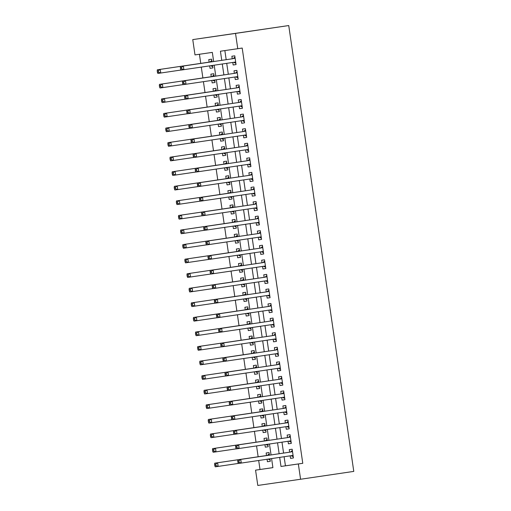 <?xml version="1.0" encoding="UTF-8"?>
<svg xmlns="http://www.w3.org/2000/svg" width="511" height="511" viewBox="0 0 511 511"><rect width="100%" height="100%" fill="white"/><g stroke="black" fill="none" stroke-linecap="round" stroke-linejoin="round"><path stroke-width="0.77" d="M213.662 61.537L212.333 52.39L194.991 54.901L192.756 39.602L288.741 25.55L353.778 471.398L300.577 479.254L298.341 463.956L302.774 463.305L242.201 48.053L220.426 51.221L221.755 60.343M300.577 479.254L257.8 485.45L255.564 470.152L272.906 467.642L271.59 458.584M258.687 460.488L260.003 469.494L255.564 470.152M199.424 54.262L200.753 63.377M201.296 67.094L202.88 77.947M203.423 81.664L205.007 92.517M205.55 96.234L207.134 107.086M207.67 110.804L209.255 121.656M209.797 125.374L211.382 136.226M211.924 139.944L213.509 150.796M214.052 154.514L215.636 165.366M216.179 169.084L217.756 179.936M218.299 183.653L219.883 194.512M220.426 198.223L222.01 209.082M222.553 212.793L224.137 223.652M224.68 227.369L226.258 238.222M226.801 241.939L228.385 252.792M228.928 256.509L230.512 267.362M231.055 271.079L232.639 281.931M233.182 285.649L234.766 296.501M235.303 300.219L236.887 311.071M237.43 314.789L239.014 325.641M239.557 329.359L241.141 340.211M241.684 343.929L243.268 354.781M243.811 358.498L245.389 369.351M245.932 373.068L247.516 383.921M248.059 387.638L249.643 398.491M250.186 402.208L251.77 413.06M252.313 416.778L253.89 427.63M254.433 431.348L256.017 442.2M256.56 445.918L258.144 456.77M232.786 62.444L233.157 64.986L236.05 64.565L234.773 55.827L231.885 56.242L232.256 58.791M234.913 77.014L235.284 79.556L238.177 79.135L236.9 70.397L234.006 70.812L234.383 73.36M237.04 91.584L237.411 94.126L240.298 93.705L239.027 84.967L236.133 85.382L236.504 87.93M239.167 106.154L239.538 108.696L242.425 108.275L241.147 99.536L238.26 99.952L238.631 102.5M241.288 120.724L241.658 123.266L244.552 122.844L243.274 114.106L240.387 114.521L240.758 117.07M243.415 135.294L243.785 137.836L246.679 137.414L245.401 128.676L242.508 129.091L242.885 131.64M245.542 149.864L245.912 152.406L248.8 151.984L247.528 143.246L244.635 143.661L245.005 146.21M247.669 164.433L248.039 166.976L250.927 166.554L249.649 157.816L246.762 158.231L247.132 160.78M249.79 179.003L250.16 181.546L253.054 181.124L251.776 172.386L248.889 172.801L249.259 175.356M251.917 193.573L252.287 196.115L255.181 195.694L253.903 186.956L251.016 187.371L251.386 189.926M254.044 208.143L254.414 210.685L257.301 210.27L256.03 201.526L253.137 201.941L253.513 204.496M256.171 222.713L256.541 225.255L259.428 224.84L258.157 216.096L255.264 216.511L255.634 219.066M258.291 237.283L258.662 239.825L261.555 239.41L260.278 230.665L257.391 231.087L257.761 233.636M260.418 251.853L260.789 254.395L263.682 253.98L262.405 245.235L259.518 245.657L259.888 248.205M262.545 266.423L262.916 268.965L265.803 268.55L264.532 259.805L261.638 260.227L262.015 262.775M264.672 280.993L265.043 283.535L267.93 283.12L266.659 274.375L263.765 274.797L264.136 277.345M266.793 295.562L267.17 298.105L270.057 297.689L268.78 288.945L265.892 289.367L266.263 291.915M268.92 310.132L269.291 312.675L272.184 312.259L270.907 303.515L268.02 303.936L268.39 306.485M271.047 324.702L271.418 327.244L274.311 326.829L273.034 318.085L270.14 318.506L270.517 321.055M273.174 339.278L273.545 341.814L276.432 341.399L275.161 332.655L272.267 333.076L272.638 335.625M275.301 353.848L275.672 356.384L278.559 355.969L277.281 347.225L274.394 347.646L274.765 350.195M277.422 368.418L277.792 370.954L280.686 370.539L279.408 361.794L276.521 362.216L276.892 364.765M279.549 382.988L279.919 385.53L282.813 385.109L281.535 376.364L278.642 376.786L279.019 379.334M281.676 397.558L282.046 400.1L284.934 399.679L283.662 390.934L280.769 391.356L281.139 393.904M283.803 412.128L284.173 414.67L287.061 414.249L285.79 405.504L282.896 405.926L283.266 408.474M285.924 426.698L286.294 429.24L289.188 428.818L287.91 420.08L285.023 420.496L285.394 423.044M288.051 441.268L288.421 443.81L291.315 443.388L290.037 434.65L287.15 435.065L287.521 437.614M269.955 458.827L270.319 461.305L267.425 461.727L267.068 459.248M269.418 455.173L269.041 452.567L266.148 452.982L266.525 455.531M267.828 444.257L268.192 446.735L265.298 447.157L264.941 444.679M267.298 440.603L266.914 437.997L264.027 438.412L264.398 440.961M266.065 432.159L263.178 432.587L262.814 430.109M265.171 426.033L264.787 423.427L261.9 423.843L262.271 426.391M263.58 415.111L263.938 417.596L261.051 418.017L260.687 415.539M263.044 411.464L262.667 408.857L259.773 409.273L260.144 411.821M261.453 400.541L261.817 403.026L258.924 403.447L258.56 400.969M260.917 396.894L260.54 394.288L257.646 394.703L258.023 397.251M259.326 385.971L259.69 388.456L256.797 388.877L256.439 386.399M258.796 382.324L258.413 379.718L255.526 380.133L255.896 382.682M257.199 371.401L257.563 373.886L254.67 374.308L254.312 371.829M256.669 367.754L256.286 365.148L253.399 365.563L253.769 368.112M255.436 359.31L252.549 359.738L252.185 357.259M254.542 353.184L254.165 350.572L251.271 350.993L251.642 353.542M252.951 342.261L253.309 344.746L250.422 345.168L250.058 342.689M252.415 338.614L252.038 336.002L249.144 336.423L249.521 338.972M250.824 327.692L251.188 330.176L248.295 330.598L247.937 328.119M250.294 324.044L249.911 321.432L247.024 321.853L247.394 324.402M248.697 313.122L249.061 315.606L246.168 316.022L245.81 313.55M248.167 309.474L247.784 306.862L244.897 307.283L245.267 309.832M246.57 298.552L246.934 301.036L244.047 301.452L243.683 298.98M246.04 294.904L245.657 292.292L242.77 292.714L243.14 295.262M244.807 286.46L241.92 286.882L241.556 284.41M243.913 280.335L243.536 277.722L240.643 278.144L241.013 280.692M242.323 269.412L242.687 271.897L239.793 272.312L239.435 269.84M241.786 265.758L241.409 263.152L238.516 263.574L238.893 266.122M240.196 254.842L240.56 257.327L237.666 257.742L237.308 255.27M239.665 251.188L239.282 248.582L236.395 249.004L236.765 251.553M238.069 240.272L238.433 242.757L235.545 243.172L235.181 240.7M237.538 236.619L237.155 234.012L234.268 234.434L234.638 236.983M236.306 228.174L233.418 228.602L233.054 226.13M235.411 222.049L235.034 219.443L232.141 219.864L232.511 222.413M234.179 213.604L231.291 214.032L230.934 211.56M233.284 207.479L232.907 204.873L230.014 205.294L230.391 207.843M231.694 196.563L232.058 199.047L229.164 199.462L228.807 196.99M231.164 192.909L230.78 190.303L227.893 190.724L228.264 193.273M229.567 181.993L229.931 184.477L227.037 184.893L226.68 182.421M229.037 178.339L228.653 175.733L225.766 176.154L226.137 178.703M227.44 167.423L227.804 169.907L224.917 170.323L224.553 167.851M226.91 163.769L226.533 161.163L223.639 161.578L224.01 164.133M225.677 155.325L222.79 155.753L222.426 153.281M224.783 149.199L224.406 146.593L221.512 147.008L221.889 149.563M223.55 140.755L220.663 141.183L220.305 138.711M222.662 134.629L222.279 132.023L219.391 132.438L219.762 134.993M221.065 123.713L221.429 126.191L218.536 126.613L218.178 124.135M220.535 120.059L220.152 117.453L217.264 117.869L217.635 120.424M218.938 109.143L219.302 111.622L216.415 112.043L216.051 109.565M218.408 105.49L218.025 102.883L215.137 103.299L215.508 105.847M216.817 94.573L217.175 97.052L214.288 97.473L213.924 94.995M216.281 90.92L215.904 88.314L213.01 88.729L213.381 91.277M215.048 82.475L212.161 82.903L211.803 80.425M214.16 76.35L213.777 73.744L210.883 74.159L211.26 76.707M260.003 469.494L272.906 467.629M270.319 461.305L267.425 461.727M268.192 446.735L265.298 447.157M263.178 432.587L266.065 432.165L265.701 429.681M263.938 417.596L261.051 418.017M261.817 403.026L258.924 403.447M259.69 388.456L256.797 388.877M257.563 373.886L254.67 374.308M252.549 359.738L255.436 359.316L255.072 356.831M253.309 344.746L250.422 345.168M251.188 330.176L248.295 330.598M249.061 315.606L246.168 316.022M246.934 301.036L244.047 301.452M241.92 286.882L244.807 286.467L244.45 283.982M242.687 271.897L239.793 272.312M240.56 257.327L237.666 257.742M238.433 242.757L235.545 243.172M233.418 228.602L236.306 228.187L235.948 225.702M231.291 214.032L234.185 213.617L233.821 211.132M232.058 199.047L229.164 199.462M229.931 184.477L227.037 184.893M227.804 169.907L224.917 170.323M222.79 155.753L225.677 155.338L225.319 152.853M220.663 141.183L223.556 140.768L223.192 138.283M221.429 126.191L218.536 126.613M219.302 111.622L216.415 112.043M217.175 97.052L214.288 97.473M212.161 82.903L215.054 82.482L214.69 80.003M209.676 65.855L210.034 68.333L212.927 67.912L212.563 65.427M212.033 61.78L211.65 59.174L208.763 59.589L209.133 62.138M224.859 50.576L226.188 59.691M226.718 63.338L228.315 74.261M228.845 77.908L230.442 88.831M230.972 92.478L232.562 103.401M233.099 107.048L234.69 117.971M235.22 121.618L236.817 132.541M237.347 136.188L238.944 147.111M239.474 150.758L241.064 161.68M241.601 165.328L243.191 176.25M243.728 179.898L245.318 190.82M245.848 194.467L247.445 205.39M247.976 209.037L249.566 219.96M250.103 223.614L251.693 234.53M252.23 238.183L253.82 249.1M254.35 252.753L255.947 263.67M256.477 267.323L258.074 278.24M258.604 281.893L260.195 292.809M260.731 296.463L262.322 307.379M262.852 311.033L264.449 321.949M264.979 325.603L266.576 336.519M267.106 340.173L268.697 351.089M269.233 354.743L270.824 365.659M271.36 369.312L272.951 380.229M273.481 383.882L275.078 394.799M275.608 398.452L277.198 409.368M277.735 413.022L279.325 423.945M279.862 427.592L281.452 438.515M281.983 442.162L283.579 453.085M284.11 456.732L285.438 465.815L302.774 463.305M290.178 455.838L290.548 458.38L293.435 457.958L292.164 449.22L289.271 449.635L289.648 452.184M237.762 48.711L235.533 33.407L288.741 25.55M235.533 33.407L192.756 39.602M271.054 454.931L269.463 444.014M268.927 440.361L267.336 429.444M266.806 425.791L265.209 414.875M264.679 411.221L263.082 400.305M262.552 396.651L260.961 385.735M260.425 382.081L258.834 371.165M258.304 367.511L256.707 356.595M256.177 352.941L254.58 342.019M254.05 338.371L252.46 327.449M251.923 323.802L250.333 312.879M249.796 309.232L248.205 298.309M247.675 294.662L246.078 283.739M245.548 280.092L243.958 269.169M243.421 265.522L241.831 254.599M241.294 250.952L239.704 240.029M239.174 236.382L237.577 225.46M237.047 221.812L235.456 210.89M234.919 207.242L233.329 196.32M232.792 192.673L231.202 181.75M230.672 178.096L229.075 167.18M228.545 163.526L226.948 152.61M226.418 148.957L224.827 138.04M224.291 134.387L222.7 123.47M222.17 119.817L220.573 108.9M220.043 105.247L218.446 94.331M217.916 90.677L216.325 79.761M215.789 76.107L214.198 65.191M279.677 457.39L280.999 466.466L298.341 463.956M222.285 63.996L223.882 74.913M224.412 78.566L226.003 89.482M226.539 93.136L228.13 104.052M228.666 107.706L230.257 118.622M230.787 122.276L232.384 133.192M232.914 136.846L234.504 147.762M235.041 151.416L236.631 162.332M237.168 165.986L238.758 176.902M239.289 180.555L240.885 191.472M241.416 195.125L243.012 206.042M243.543 209.695L245.133 220.618M245.67 224.265L247.26 235.188M247.79 238.835L249.387 249.758M249.917 253.405L251.514 264.328M252.044 267.975L253.635 278.897M254.171 282.545L255.762 293.467M256.298 297.115L257.889 308.037M258.419 311.684L260.016 322.607M260.546 326.254L262.137 337.177M262.673 340.824L264.264 351.747M264.8 355.394L266.391 366.317M266.921 369.964L268.518 380.887M269.048 384.54L270.645 395.457M271.175 399.11L272.765 410.026M273.302 413.68L274.892 424.596M275.423 428.25L277.019 439.166M277.55 442.82L279.147 453.736M285.438 465.815L280.999 466.466M293.435 457.952L290.548 458.38M212.927 67.906L210.034 68.333M291.315 443.382L288.421 443.81M289.188 428.812L286.294 429.24M287.061 414.242L284.173 414.67M284.934 399.672L282.046 400.1M282.807 385.102L279.919 385.53M280.686 370.532L277.792 370.954M278.559 355.963L275.672 356.384M276.432 341.393L273.545 341.814M274.305 326.823L271.418 327.244M272.184 312.253L269.291 312.675M270.057 297.677L267.17 298.105M267.93 283.107L265.043 283.535M265.803 268.537L262.916 268.965M263.682 253.967L260.789 254.395M261.555 239.397L258.662 239.825M259.428 224.827L256.541 225.255M257.301 210.257L254.414 210.685M255.174 195.687L252.287 196.115M253.054 181.118L250.16 181.546M250.927 166.548L248.039 166.976M248.8 151.978L245.912 152.406M246.672 137.408L243.785 137.836M244.552 122.838L241.658 123.266M242.425 108.268L239.538 108.696M240.298 93.698L237.411 94.126M238.171 79.128L235.284 79.556M236.05 64.558L233.157 64.986M290.357 452.082L237.858 459.836L290.357 452.082A1.476 0.894 81.8 0 0 290.67 451.928L292.343 450.434M238.886 460.807L240.751 459.415L241.281 463.062L238.388 463.477L237.947 462.429L239.103 462.263L238.886 460.807L237.73 460.973L237.947 462.429M293.065 455.41L241.281 463.062L239.103 462.263M293.257 456.732L291.232 455.78A1.476 0.894 81.8 0 0 290.983 455.716M237.858 459.836L237.73 460.973M268.051 459.108A1.476 0.894 -98.2 0 1 268.109 459.127L270.134 460.079M269.22 453.781L267.547 455.275A1.476 0.894 -98.2 0 1 267.234 455.429L214.735 463.183L217.629 462.768L218.159 466.409L238.369 463.426M267.234 455.429L217.629 462.768L215.77 464.154L214.614 464.32L214.824 465.777L215.981 465.61L215.77 464.154M215.981 465.61L218.159 466.409L215.265 466.824L214.824 465.777M214.614 464.32L214.735 463.183M288.23 437.512L235.731 445.266L288.23 437.512A1.476 0.894 81.8 0 0 288.543 437.359L290.216 435.864M236.765 446.237L238.624 444.845L239.154 448.492L236.267 448.907L235.82 447.86L236.976 447.693L236.765 446.237L235.609 446.403L235.82 447.86M290.938 440.84L239.154 448.492L236.976 447.693M291.136 442.162L289.105 441.21A1.476 0.894 81.8 0 0 288.856 441.146M235.731 445.266L235.609 446.403M288.281 422.623L233.61 430.696L288.287 422.629M234.638 431.667L236.497 430.275L237.027 433.922L234.14 434.337L233.693 433.29L234.849 433.124L234.638 431.667L233.482 431.833L233.693 433.29M288.817 426.27L237.027 433.922L234.849 433.124M286.103 422.942A1.476 0.894 81.8 0 0 286.422 422.789L288.089 421.294M289.009 427.592L286.984 426.64A1.476 0.894 81.8 0 0 286.728 426.576M233.61 430.696L233.482 431.833M283.975 408.372L231.483 416.126L283.975 408.372A1.476 0.894 81.8 0 0 284.295 408.219L285.962 406.724M232.511 417.097L234.37 415.705L234.907 419.352L232.013 419.767L231.566 418.72L232.722 418.554L232.511 417.097L231.355 417.263L231.566 418.72M286.69 411.7L234.907 419.352L232.722 418.554M286.882 413.016L284.857 412.07A1.476 0.894 81.8 0 0 284.601 412.007M231.483 416.126L231.355 417.263M284.033 393.483L229.356 401.557L284.033 393.489M230.384 402.527L232.25 401.135L232.78 404.782L229.886 405.197L229.445 404.15L230.602 403.984L230.384 402.527L229.228 402.694L229.445 404.15M284.563 397.13L232.78 404.782L230.602 403.984M281.855 393.802A1.476 0.894 81.8 0 0 282.168 393.649L283.835 392.148M284.755 398.446L282.73 397.501A1.476 0.894 81.8 0 0 282.481 397.437M229.356 401.557L229.228 402.694M265.931 444.532A1.476 0.894 -98.2 0 1 265.982 444.557L268.013 445.509M267.093 439.211L265.42 440.706A1.476 0.894 -98.2 0 1 265.107 440.859L212.614 448.613L215.501 448.198L216.032 451.839L236.242 448.85M265.107 440.859L215.501 448.198L213.643 449.584L212.487 449.75L212.697 451.207L213.854 451.041L213.643 449.584M213.854 451.041L216.032 451.839L213.144 452.254L212.697 451.207M212.487 449.75L212.614 448.613M263.804 429.962A1.476 0.894 -98.2 0 1 263.861 429.987L265.886 430.939M264.966 424.641L263.299 426.136A1.476 0.894 -98.2 0 1 262.98 426.289L210.487 434.043L213.374 433.628L213.905 437.269L234.115 434.28M262.98 426.289L213.374 433.628L211.516 435.014L210.36 435.18L210.57 436.637L211.726 436.471L211.516 435.014M211.726 436.471L213.905 437.269L211.017 437.684L210.57 436.637M210.36 435.18L210.487 434.043M261.677 415.392A1.476 0.894 -98.2 0 1 261.734 415.417L263.759 416.369M262.839 410.071L261.172 411.566A1.476 0.894 -98.2 0 1 260.853 411.719L208.36 419.474L211.247 419.052L211.784 422.699L231.988 419.71M263.037 411.406L211.247 419.052L209.389 420.444L208.233 420.61L208.45 422.067L209.606 421.901L209.389 420.444M209.606 421.901L211.784 422.699L208.89 423.114L208.45 422.067M208.233 420.61L208.36 419.474M259.55 400.822A1.476 0.894 -98.2 0 1 259.607 400.848L261.632 401.799M260.719 395.501L259.045 396.996A1.476 0.894 -98.2 0 1 258.732 397.149L206.233 404.904L209.127 404.482L209.657 408.129L229.867 405.14M258.732 397.149L209.127 404.482L207.262 405.875L206.105 406.041L206.323 407.497L207.479 407.331L207.262 405.875M207.479 407.331L209.657 408.129L206.763 408.545L206.323 407.497M206.105 406.041L206.233 404.904M279.728 379.232L227.229 386.987L279.728 379.232A1.476 0.894 81.8 0 0 280.041 379.079L281.714 377.578M228.264 387.958L230.122 386.565L230.653 390.212L227.765 390.628L227.318 389.58L228.474 389.414L228.264 387.958L227.108 388.124L227.318 389.58M282.436 382.56L230.653 390.212L228.474 389.414M282.634 383.876L280.603 382.931A1.476 0.894 81.8 0 0 280.354 382.867M227.229 386.987L227.108 388.124M257.429 386.252A1.476 0.894 -98.2 0 1 257.48 386.278L259.511 387.229M258.592 380.931L256.918 382.426A1.476 0.894 -98.2 0 1 256.605 382.579L204.106 390.334L207 389.912L207.53 393.559L227.74 390.57M256.605 382.579L207 389.912L205.141 391.305L203.985 391.471L204.196 392.927L205.352 392.761L205.141 391.305M205.352 392.761L207.53 393.559L204.643 393.975L204.196 392.927M203.985 391.471L204.106 390.334M277.601 364.662L225.108 372.417L277.601 364.662A1.476 0.894 81.8 0 0 277.914 364.503L279.587 363.008M226.137 373.388L227.995 371.995L228.526 375.636L225.638 376.058L225.191 375.01L226.347 374.844L226.137 373.388L224.981 373.554L225.191 375.01M280.315 367.99L228.526 375.636L226.347 374.844M280.507 369.306L278.476 368.361A1.476 0.894 81.8 0 0 278.227 368.297M225.108 372.417L224.981 373.554M255.302 371.682A1.476 0.894 -98.2 0 1 255.359 371.708L257.384 372.66M256.465 366.361L254.797 367.856A1.476 0.894 -98.2 0 1 254.478 368.009L201.986 375.764L204.873 375.342L205.403 378.99L225.613 376M254.478 368.009L204.873 375.342L203.014 376.735L201.858 376.901L202.069 378.357L203.225 378.191L203.014 376.735M203.225 378.191L205.403 378.99L202.516 379.405L202.069 378.357M201.858 376.901L201.986 375.764M275.474 350.092L222.981 357.847L275.474 350.092A1.476 0.894 81.8 0 0 275.793 349.933L277.46 348.438M224.01 358.818L225.868 357.425L226.405 361.066L223.511 361.488L223.064 360.44L224.22 360.274L224.01 358.818L222.853 358.984L223.064 360.44M278.188 353.42L226.405 361.066L224.22 360.274M278.38 354.736L276.355 353.791A1.476 0.894 81.8 0 0 276.1 353.727M222.981 357.847L222.853 358.984M253.175 357.112A1.476 0.894 -98.2 0 1 253.232 357.138L255.257 358.083M254.337 351.792L252.67 353.286A1.476 0.894 -98.2 0 1 252.351 353.44L199.858 361.194L202.746 360.772L203.282 364.42L223.486 361.43M252.351 353.44L202.746 360.772L200.887 362.165L199.731 362.331L199.942 363.787L201.098 363.621L200.887 362.165M201.098 363.621L203.282 364.42L200.389 364.835L199.942 363.787M199.731 362.331L199.858 361.194M273.347 335.523L220.854 343.277L273.347 335.523A1.476 0.894 81.8 0 0 273.666 335.363L275.333 333.868M221.883 344.248L223.748 342.855L224.278 346.496L221.384 346.918L220.944 345.87L222.1 345.704L221.883 344.248L220.726 344.414L220.944 345.87M276.061 338.85L224.278 346.496L222.1 345.704M276.253 340.166L274.228 339.221A1.476 0.894 81.8 0 0 273.979 339.157M220.854 343.277L220.726 344.414M251.048 342.542A1.476 0.894 -98.2 0 1 251.105 342.568L253.13 343.513M252.21 337.215L250.543 338.716A1.476 0.894 -98.2 0 1 250.23 338.87L197.731 346.624L200.625 346.203L201.155 349.85L221.365 346.86M252.408 338.557L200.625 346.203L198.76 347.595L197.604 347.761L197.821 349.217L198.977 349.051L198.76 347.595M198.977 349.051L201.155 349.85L198.262 350.265L197.821 349.217M197.604 347.761L197.731 346.624M271.226 320.953L218.727 328.707L271.226 320.953A1.476 0.894 81.8 0 0 271.539 320.793L273.213 319.298M219.762 329.672L221.621 328.286L222.151 331.926L219.257 332.348L218.817 331.3L219.973 331.134L219.762 329.672L218.606 329.844L218.817 331.3M273.934 324.281L222.151 331.926L219.973 331.134M274.126 325.596L272.101 324.651A1.476 0.894 81.8 0 0 271.852 324.587M218.727 328.707L218.606 329.844M248.927 327.973A1.476 0.894 -98.2 0 1 248.978 327.998L251.01 328.943M250.09 322.645L248.416 324.146A1.476 0.894 -98.2 0 1 248.103 324.3L195.604 332.054L198.498 331.633L199.028 335.28L219.238 332.291M248.103 324.3L198.498 331.633L196.639 333.025L195.483 333.191L195.694 334.648L196.85 334.481L196.639 333.025M196.85 334.481L199.028 335.28L196.141 335.695L195.694 334.648M195.483 333.191L195.604 332.054M269.099 306.376L216.607 314.137L269.099 306.376A1.476 0.894 81.8 0 0 269.412 306.223L271.086 304.728M217.635 315.102L219.494 313.716L220.024 317.357L217.137 317.778L216.69 316.731L217.846 316.565L217.635 315.102L216.479 315.274L216.69 316.731M271.814 309.711L220.024 317.357L217.846 316.565M272.005 311.027L269.974 310.081A1.476 0.894 81.8 0 0 269.725 310.017M216.607 314.137L216.479 315.274M246.8 313.403A1.476 0.894 -98.2 0 1 246.851 313.428L248.883 314.374M247.963 308.076L246.289 309.577A1.476 0.894 -98.2 0 1 245.976 309.73L193.484 317.484L196.371 317.063L196.901 320.704L217.111 317.721M245.976 309.73L196.371 317.063L194.512 318.455L193.356 318.621L193.567 320.078L194.723 319.912L194.512 318.455M194.723 319.912L196.901 320.704L194.014 321.125L193.567 320.078M193.356 318.621L193.484 317.484M266.972 291.807L214.479 299.567L266.972 291.807A1.476 0.894 81.8 0 0 267.291 291.653L268.958 290.159M215.508 300.532L217.367 299.146L217.897 302.787L215.01 303.208L214.563 302.161L215.719 301.995L215.508 300.532L214.352 300.704L214.563 302.161M269.687 295.141L217.897 302.787L215.719 301.995M269.878 296.457L267.853 295.511A1.476 0.894 81.8 0 0 267.598 295.447M214.479 299.567L214.352 300.704M244.673 298.833A1.476 0.894 -98.2 0 1 244.731 298.858L246.756 299.804M245.836 293.506L244.169 295A1.476 0.894 -98.2 0 1 243.849 295.16L191.357 302.914L194.244 302.493L194.78 306.134L214.984 303.151M243.849 295.16L194.244 302.493L192.385 303.885L191.229 304.051L191.44 305.508L192.596 305.342L192.385 303.885M192.596 305.342L194.78 306.134L191.887 306.555L191.44 305.508M191.229 304.051L191.357 302.914M264.845 277.237L212.352 284.991L264.845 277.237A1.476 0.894 81.8 0 0 265.164 277.083L266.831 275.589M213.381 285.962L215.24 284.576L215.776 288.217L212.883 288.638L212.442 287.591L213.592 287.418L213.381 285.962L212.225 286.134L212.442 287.591M267.56 280.571L215.776 288.217L213.592 287.418M267.751 281.887L265.726 280.941A1.476 0.894 81.8 0 0 265.477 280.878M212.352 284.991L212.225 286.134M242.546 284.263A1.476 0.894 -98.2 0 1 242.604 284.288L244.628 285.234M243.709 278.936L242.042 280.43A1.476 0.894 -98.2 0 1 241.729 280.59L189.23 288.345L192.123 287.923L192.653 291.564L212.857 288.581M241.729 280.59L192.123 287.923L190.258 289.315L189.102 289.481L189.319 290.938L190.475 290.772L190.258 289.315M190.475 290.772L192.653 291.564L189.76 291.985L189.319 290.938M189.102 289.481L189.23 288.345M262.724 262.667L210.225 270.421L262.724 262.667A1.476 0.894 81.8 0 0 263.037 262.513L264.711 261.019M211.254 271.392L213.119 270.006L213.649 273.647L210.756 274.068L210.315 273.021L211.471 272.848L211.254 271.392L210.098 271.565L210.315 273.021M265.433 266.001L213.649 273.647L211.471 272.848M265.624 267.317L263.599 266.365A1.476 0.894 81.8 0 0 263.35 266.308M210.225 270.421L210.098 271.565M240.419 269.693A1.476 0.894 -98.2 0 1 240.477 269.719L242.501 270.664M241.588 264.366L239.915 265.861A1.476 0.894 -98.2 0 1 239.602 266.02L187.103 273.775L189.996 273.353L190.526 276.994L210.736 274.011M239.602 266.02L189.996 273.353L188.137 274.739L186.981 274.912L187.192 276.368L188.348 276.202L188.137 274.739M188.348 276.202L190.526 276.994L187.639 277.416L187.192 276.368M186.981 274.912L187.103 273.775M260.597 248.097L208.098 255.851L260.597 248.097A1.476 0.894 81.8 0 0 260.91 247.944L262.584 246.449M209.133 256.822L210.992 255.436L211.522 259.077L208.635 259.499L208.188 258.451L209.344 258.279L209.133 256.822L207.977 256.988L208.188 258.451M263.306 251.425L211.522 259.077L209.344 258.279M263.504 252.747L261.472 251.795A1.476 0.894 81.8 0 0 261.223 251.738M208.098 255.851L207.977 256.988M238.298 255.123A1.476 0.894 -98.2 0 1 238.35 255.149L240.381 256.094M239.461 249.796L237.787 251.291A1.476 0.894 -98.2 0 1 237.474 251.444L184.982 259.205L187.869 258.783L188.399 262.424L208.609 259.441M237.474 251.444L187.869 258.783L186.01 260.169L184.854 260.342L185.065 261.798L186.221 261.632L186.01 260.169M186.221 261.632L188.399 262.424L185.512 262.846L185.065 261.798M184.854 260.342L184.982 259.205M258.47 233.527L205.978 241.281L258.47 233.527A1.476 0.894 81.8 0 0 258.79 233.374L260.457 231.879M207.006 242.252L208.865 240.866L209.395 244.507L206.508 244.929L206.061 243.881L207.217 243.709L207.006 242.252L205.85 242.418L206.061 243.881M261.185 236.855L209.395 244.507L207.217 243.709M261.377 238.177L259.352 237.225A1.476 0.894 81.8 0 0 259.096 237.168M205.978 241.281L205.85 242.418M236.171 240.553A1.476 0.894 -98.2 0 1 236.229 240.579L238.254 241.524M237.334 235.226L235.667 236.721A1.476 0.894 -98.2 0 1 235.347 236.874L182.855 244.635L185.742 244.213L186.272 247.854L206.482 244.871M235.347 236.874L185.742 244.213L183.883 245.599L182.727 245.772L182.938 247.228L184.094 247.062L183.883 245.599M184.094 247.062L186.272 247.854L183.385 248.276L182.938 247.228M182.727 245.772L182.855 244.635M256.343 218.957L203.851 226.712L256.343 218.957A1.476 0.894 81.8 0 0 256.663 218.804L258.33 217.309M204.879 227.682L206.738 226.296L207.274 229.937L204.381 230.359L203.934 229.311L205.09 229.139L204.879 227.682L203.723 227.849L203.934 229.311M259.058 222.285L207.274 229.937L205.09 229.139M259.249 223.607L257.225 222.655A1.476 0.894 81.8 0 0 256.976 222.598M203.851 226.712L203.723 227.849M234.044 225.983A1.476 0.894 -98.2 0 1 234.102 226.009L236.127 226.954M235.207 220.656L233.54 222.151A1.476 0.894 -98.2 0 1 233.22 222.304L180.728 230.059L183.621 229.643L184.152 233.284L204.355 230.301M233.22 222.304L183.621 229.643L181.756 231.029L180.6 231.202L180.817 232.658L181.973 232.486L181.756 231.029M181.973 232.486L184.152 233.284L181.258 233.706L180.817 232.658M180.6 231.202L180.728 230.059M254.223 204.387L201.724 212.142L254.223 204.387A1.476 0.894 81.8 0 0 254.535 204.234L256.203 202.739M202.752 213.113L204.617 211.726L205.147 215.367L202.254 215.789L201.813 214.735L202.969 214.569L202.752 213.113L201.596 213.279L201.813 214.735M256.931 207.715L205.147 215.367L202.969 214.569M257.122 209.037L255.098 208.086A1.476 0.894 81.8 0 0 254.848 208.028M201.724 212.142L201.596 213.279M231.917 211.413A1.476 0.894 -98.2 0 1 231.975 211.433L234 212.384M233.086 206.086L231.413 207.581A1.476 0.894 -98.2 0 1 231.1 207.734L178.601 215.489L181.494 215.074L182.025 218.714L202.235 215.731M231.1 207.734L181.494 215.074L179.629 216.46L178.473 216.632L178.69 218.088L179.846 217.916L179.629 216.46M179.846 217.916L182.025 218.714L179.131 219.136L178.69 218.088M178.473 216.632L178.601 215.489M252.095 189.817L199.597 197.572L252.095 189.817A1.476 0.894 81.8 0 0 252.408 189.664L254.082 188.169M200.631 198.543L202.49 197.157L203.02 200.797L200.133 201.219L199.686 200.165L200.842 199.999L200.631 198.543L199.475 198.709L199.686 200.165M254.804 193.145L203.02 200.797L200.842 199.999M255.002 194.467L252.971 193.516A1.476 0.894 81.8 0 0 252.721 193.458M199.597 197.572L199.475 198.709M229.797 196.844A1.476 0.894 -98.2 0 1 229.848 196.863L231.879 197.814M230.959 191.516L229.286 193.011A1.476 0.894 -98.2 0 1 228.973 193.164L176.474 200.919L179.367 200.504L179.898 204.145L200.108 201.162M228.973 193.164L179.367 200.504L177.509 201.89L176.352 202.062L176.563 203.519L177.719 203.346L177.509 201.89M177.719 203.346L179.898 204.145L177.01 204.566L176.563 203.519M176.352 202.062L176.474 200.919M249.968 175.247L197.476 183.002L249.968 175.247A1.476 0.894 81.8 0 0 250.281 175.094L251.955 173.599M198.504 183.973L200.363 182.587L200.893 186.228L198.006 186.643L197.559 185.595L198.715 185.429L198.504 183.973L197.348 184.139L197.559 185.595M252.683 178.575L200.893 186.228L198.715 185.429M252.875 179.898L250.844 178.946A1.476 0.894 81.8 0 0 250.594 178.888M197.476 183.002L197.348 184.139M227.67 182.274A1.476 0.894 -98.2 0 1 227.727 182.293L229.752 183.245M228.832 176.947L227.165 178.441A1.476 0.894 -98.2 0 1 226.846 178.595L174.353 186.349L177.24 185.934L177.771 189.575L197.981 186.592M226.846 178.595L177.24 185.934L175.382 187.32L174.225 187.486L174.436 188.949L175.592 188.776L175.382 187.32M175.592 188.776L177.771 189.575L174.883 189.996L174.436 188.949M174.225 187.486L174.353 186.349M247.841 160.678L195.349 168.432L247.841 160.678A1.476 0.894 81.8 0 0 248.161 160.524L249.828 159.03M196.377 169.403L198.236 168.017L198.773 171.658L195.879 172.073L195.432 171.025L196.588 170.859L196.377 169.403L195.221 169.569L195.432 171.025M250.556 164.005L198.773 171.658L196.588 170.859M250.748 165.328L248.723 164.376A1.476 0.894 81.8 0 0 248.467 164.312M195.349 168.432L195.221 169.569M225.543 167.704A1.476 0.894 -98.2 0 1 225.6 167.723L227.625 168.675M226.705 162.377L225.038 163.871A1.476 0.894 -98.2 0 1 224.719 164.025L172.226 171.779L175.113 171.364L175.65 175.005L195.854 172.022M224.719 164.025L175.113 171.364L173.255 172.75L172.098 172.916L172.309 174.379L173.465 174.206L173.255 172.75M173.465 174.206L175.65 175.005L172.756 175.426L172.309 174.379M172.098 172.916L172.226 171.779M245.714 146.108L193.222 153.862L245.714 146.108A1.476 0.894 81.8 0 0 246.034 145.954L247.701 144.46M194.25 154.833L196.115 153.447L196.646 157.088L193.752 157.503L193.311 156.455L194.467 156.289L194.25 154.833L193.094 154.999L193.311 156.455M248.429 149.436L196.646 157.088L194.467 156.289M248.621 150.758L246.596 149.806A1.476 0.894 81.8 0 0 246.347 149.742M193.222 153.862L193.094 154.999M223.416 153.134A1.476 0.894 -98.2 0 1 223.473 153.153L225.498 154.105M224.585 147.807L222.911 149.301A1.476 0.894 -98.2 0 1 222.598 149.455L170.099 157.209L172.993 156.794L173.523 160.435L193.733 157.452M222.598 149.455L172.993 156.794L171.128 158.18L169.971 158.346L170.189 159.802L171.345 159.636L171.128 158.18M171.345 159.636L173.523 160.435L170.629 160.856L170.189 159.802M169.971 158.346L170.099 157.209M243.594 131.538L191.095 139.292L243.594 131.538A1.476 0.894 81.8 0 0 243.907 131.384L245.58 129.89M192.13 140.263L193.988 138.877L194.519 142.518L191.631 142.933L191.184 141.886L192.34 141.719L192.13 140.263L190.973 140.429L191.184 141.886M246.302 134.866L194.519 142.518L192.34 141.719M246.494 136.188L244.469 135.236A1.476 0.894 81.8 0 0 244.22 135.172M191.095 139.292L190.973 140.429M221.295 138.564A1.476 0.894 -98.2 0 1 221.346 138.583L223.377 139.535M222.457 133.237L220.784 134.732A1.476 0.894 -98.2 0 1 220.471 134.885L167.972 142.639L170.866 142.224L171.396 145.865L191.606 142.882M220.471 134.885L170.866 142.224L169.007 143.61L167.851 143.776L168.062 145.233L169.218 145.067L169.007 143.61M169.218 145.067L171.396 145.865L168.509 146.287L168.062 145.233M167.851 143.776L167.972 142.639M241.467 116.968L188.974 124.722L241.467 116.968A1.476 0.894 81.8 0 0 241.78 116.815L243.453 115.32M190.003 125.693L191.861 124.307L192.392 127.948L189.504 128.363L189.057 127.316L190.213 127.15L190.003 125.693L188.846 125.859L189.057 127.316M244.181 120.296L192.392 127.948L190.213 127.15M244.373 121.618L242.342 120.666A1.476 0.894 81.8 0 0 242.093 120.602M188.974 124.722L188.846 125.859M219.168 123.994A1.476 0.894 -98.2 0 1 219.219 124.013L221.25 124.965M220.33 118.667L218.657 120.162A1.476 0.894 -98.2 0 1 218.344 120.315L165.851 128.069L168.739 127.654L169.269 131.295L189.479 128.312M218.344 120.315L168.739 127.654L166.88 129.04L165.724 129.206L165.934 130.663L167.091 130.497L166.88 129.04M167.091 130.497L169.269 131.295L166.382 131.71L165.934 130.663M165.724 129.206L165.851 128.069M239.34 102.398L186.847 110.152L239.34 102.398A1.476 0.894 81.8 0 0 239.659 102.245L241.326 100.75M187.876 111.123L189.734 109.737L190.264 113.378L187.377 113.793L186.93 112.746L188.086 112.58L187.876 111.123L186.719 111.289L186.93 112.746M242.054 105.726L190.264 113.378L188.086 112.58M242.246 107.048L240.221 106.096A1.476 0.894 81.8 0 0 239.966 106.033M186.847 110.152L186.719 111.289M217.041 109.424A1.476 0.894 -98.2 0 1 217.098 109.443L219.123 110.395M218.203 104.097L216.536 105.592A1.476 0.894 -98.2 0 1 216.217 105.745L163.724 113.499L166.612 113.084L167.148 116.725L187.352 113.742M216.217 105.745L166.612 113.084L164.753 114.47L163.597 114.636L163.807 116.093L164.964 115.927L164.753 114.47M164.964 115.927L167.148 116.725L164.255 117.14L163.807 116.093M163.597 114.636L163.724 113.499M237.213 87.828L184.72 95.583L237.213 87.828A1.476 0.894 81.8 0 0 237.532 87.675L239.199 86.18M185.749 96.553L187.607 95.161L188.144 98.808L185.25 99.223L184.81 98.176L185.966 98.01L185.749 96.553L184.592 96.72L184.81 98.176M239.927 91.156L188.144 98.808L185.966 98.01M240.119 92.478L238.094 91.526A1.476 0.894 81.8 0 0 237.845 91.463M184.72 95.583L184.592 96.72M214.914 94.854A1.476 0.894 -98.2 0 1 214.971 94.874L216.996 95.825M216.076 89.527L214.409 91.022A1.476 0.894 -98.2 0 1 214.096 91.175L161.597 98.93L164.491 98.514L165.021 102.155L185.225 99.172M214.096 91.175L164.491 98.514L162.626 99.901L161.47 100.067L161.687 101.523L162.843 101.357L162.626 99.901M162.843 101.357L165.021 102.155L162.128 102.57L161.687 101.523M161.47 100.067L161.597 98.93M235.092 73.258L182.593 81.013L235.092 73.258A1.476 0.894 81.8 0 0 235.405 73.105L237.078 71.61M183.621 81.984L185.487 80.591L186.017 84.238L183.123 84.654L182.683 83.606L183.839 83.44L183.621 81.984L182.465 82.15L182.683 83.606M237.8 76.586L186.017 84.238L183.839 83.44M237.992 77.908L235.967 76.957A1.476 0.894 81.8 0 0 235.718 76.893M182.593 81.013L182.465 82.15M212.787 80.278A1.476 0.894 -98.2 0 1 212.844 80.304L214.875 81.255M213.956 74.957L212.282 76.452A1.476 0.894 -98.2 0 1 211.969 76.605L159.47 84.36L162.364 83.945L162.894 87.585L183.104 84.596M211.969 76.605L162.364 83.945L160.505 85.331L159.349 85.497L159.56 86.953L160.716 86.787L160.505 85.331M160.716 86.787L162.894 87.585L160.007 88.001L159.56 86.953M159.349 85.497L159.47 84.36M232.965 58.688L180.466 66.443L232.965 58.688A1.476 0.894 81.8 0 0 233.278 58.535L234.951 57.04M181.501 67.414L183.36 66.021L183.89 69.668L181.003 70.084L180.555 69.036L181.712 68.87L181.501 67.414L180.345 67.58L180.555 69.036M235.68 62.016L183.89 69.668L181.712 68.87M235.871 63.338L233.84 62.387A1.476 0.894 81.8 0 0 233.591 62.323M180.466 66.443L180.345 67.58M210.666 65.708A1.476 0.894 -98.2 0 1 210.717 65.734L212.748 66.686M211.829 60.387L210.155 61.882A1.476 0.894 -98.2 0 1 209.842 62.035L157.35 69.79L160.237 69.375L160.767 73.016L180.977 70.026M209.842 62.035L160.237 69.375L158.378 70.761L157.222 70.927L157.433 72.383L158.589 72.217L158.378 70.761M158.589 72.217L160.767 73.016L157.88 73.431L157.433 72.383M157.222 70.927L157.35 69.79M293.084 455.512L291.232 455.78M292.522 451.66L290.67 451.928M267.547 455.275L269.399 455.007M268.109 459.127L269.961 458.859M290.957 440.942L289.105 441.21M290.395 437.09L288.543 437.359M288.83 426.372L286.984 426.64M288.268 422.52L286.422 422.789M286.703 411.802L284.857 412.07M286.141 407.95L284.295 408.219M284.582 397.232L282.73 397.501M284.02 393.381L282.168 393.649M265.42 440.706L267.272 440.437M265.982 444.557L267.834 444.289M263.299 426.136L265.145 425.867M263.861 429.987L265.707 429.719M261.172 411.566L263.018 411.298M260.853 411.719L263.037 411.4M261.734 415.417L263.58 415.149M259.045 396.996L260.897 396.728M259.607 400.848L261.46 400.579M282.455 382.662L280.603 382.931M281.893 378.811L280.041 379.079M256.918 382.426L258.77 382.158M257.48 386.278L259.333 386.009M280.328 368.092L278.476 368.361M279.766 364.241L277.914 364.503M254.797 367.856L256.643 367.588M255.359 371.708L257.205 371.44M278.201 353.523L276.355 353.791M277.639 349.671L275.793 349.933M252.67 353.286L254.516 353.018M253.232 357.138L255.078 356.87M276.074 338.953L274.228 339.221M275.512 335.095L273.666 335.363M250.543 338.716L252.396 338.448M250.23 338.87L252.408 338.55M251.105 342.568L252.958 342.3M273.953 324.383L272.101 324.651M273.391 320.525L271.539 320.793M248.416 324.146L250.269 323.878M248.978 327.998L250.831 327.73M271.826 309.813L269.974 310.081M271.264 305.955L269.412 306.223M246.289 309.577L248.142 309.308M246.851 313.428L248.704 313.16M269.699 295.243L267.853 295.511M269.137 291.385L267.291 291.653M244.169 295L246.015 294.738M244.731 298.858L246.577 298.59M267.572 280.673L265.726 280.941M267.01 276.815L265.164 277.083M242.042 280.43L243.888 280.162M242.604 284.288L244.45 284.02M265.452 266.103L263.599 266.365M264.89 262.245L263.037 262.513M239.915 265.861L241.767 265.592M240.477 269.719L242.329 269.45M263.325 251.527L261.472 251.795M262.763 247.675L260.91 247.944M237.787 251.291L239.64 251.022M238.35 255.149L240.202 254.88M261.198 236.957L259.352 237.225M260.636 233.105L258.79 233.374M235.667 236.721L237.513 236.452M236.229 240.579L238.075 240.311M259.071 222.387L257.225 222.655M258.509 218.536L256.663 218.804M233.54 222.151L235.386 221.883M234.102 226.009L235.948 225.741M256.95 207.817L255.098 208.086M256.388 203.966L254.535 204.234M231.413 207.581L233.265 207.313M231.975 211.433L233.827 211.171M254.823 193.247L252.971 193.516M254.261 189.396L252.408 189.664M229.286 193.011L231.138 192.743M229.848 196.863L231.7 196.601M252.696 178.678L250.844 178.946M252.134 174.826L250.281 175.094M227.165 178.441L229.011 178.173M227.727 182.293L229.573 182.025M250.569 164.108L248.723 164.376M250.007 160.256L248.161 160.524M225.038 163.871L226.884 163.603M225.6 167.723L227.446 167.455M248.442 149.538L246.596 149.806M247.88 145.686L246.034 145.954M222.911 149.301L224.763 149.033M223.473 153.153L225.325 152.885M246.321 134.968L244.469 135.236M245.759 131.116L243.907 131.384M220.784 134.732L222.636 134.463M221.346 138.583L223.198 138.315M244.194 120.398L242.342 120.666M243.632 116.546L241.78 116.815M218.657 120.162L220.509 119.893M219.219 124.013L221.071 123.745M242.067 105.828L240.221 106.096M241.505 101.976L239.659 102.245M216.536 105.592L218.382 105.323M217.098 109.443L218.944 109.175M239.94 91.258L238.094 91.526M239.378 87.407L237.532 87.675M214.409 91.022L216.255 90.754M214.971 94.874L216.817 94.605M237.819 76.688L235.967 76.957M237.257 72.837L235.405 73.105M212.282 76.452L214.135 76.184M212.844 80.304L214.697 80.035M235.692 62.118L233.84 62.387M235.13 58.267L233.278 58.535M210.155 61.882L212.008 61.614M210.717 65.734L212.57 65.465"/></g></svg>
